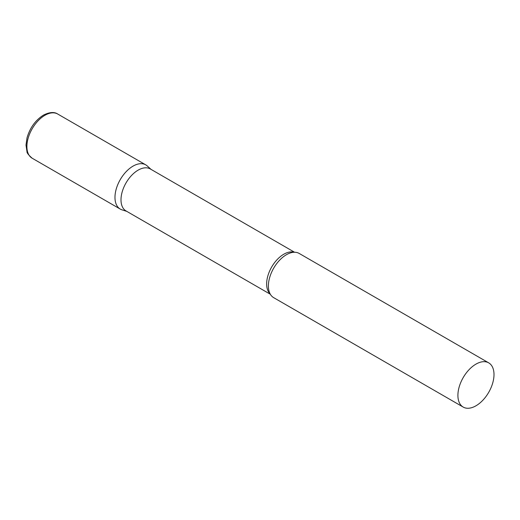 <?xml version="1.0" encoding="UTF-8"?>
<svg xmlns="http://www.w3.org/2000/svg" width="520" height="520" viewBox="0 0 520 520"><rect width="100%" height="100%" fill="white"/><g stroke="black" fill="none" stroke-linecap="round" stroke-linejoin="round"><path stroke-width="0.78" d="M32.181 158.23L120.263 209.086A25.526 14.736 -60 0 1 116.35 188.63A25.526 14.736 -60 0 1 133.023 166.133A25.526 14.736 -60 0 1 145.788 164.873L57.707 114.023A25.526 14.736 -60 0 0 44.948 115.284A25.526 14.736 -60 0 0 28.269 137.781A25.526 14.736 -60 0 0 32.181 158.23C28.541 155.044 26.806 152.841 26.975 151.613L26 145.067L27.014 137.852C29.971 127.77 35.438 120.198 43.414 115.135C49.511 112.093 54.275 111.722 57.707 114.023M294.58 252.252L150.267 168.935A24.252 14.001 120 0 0 131.579 175.428A24.252 14.001 120 0 0 120.998 199.83A24.252 14.001 120 0 0 126.016 210.931L270.329 294.249M151.028 169.37L147.277 165.965A25.526 14.736 120 0 0 127.173 170.638A25.526 14.736 120 0 0 114.972 197.399A25.526 14.736 120 0 0 121.953 209.827L126.776 211.374M488.716 362.863L299.202 253.448A25.526 14.736 120 0 0 290.167 253.006A25.526 14.736 120 0 0 268.392 285.974A25.526 14.736 120 0 0 268.781 290.056A25.526 14.736 120 0 0 273.676 297.655L463.19 407.069A25.526 14.736 120 0 0 482.859 400.231A25.526 14.736 120 0 0 494 374.543A25.526 14.736 120 0 0 488.716 362.863A25.526 14.736 120 0 0 469.047 369.7A25.526 14.736 120 0 0 457.906 395.388A25.526 14.736 120 0 0 463.19 407.069M294.125 252.258A24.252 14.001 120 0 0 276.146 260.715A24.252 14.001 120 0 0 266.643 283.92A24.252 14.001 120 0 0 270.108 293.852"/></g></svg>
